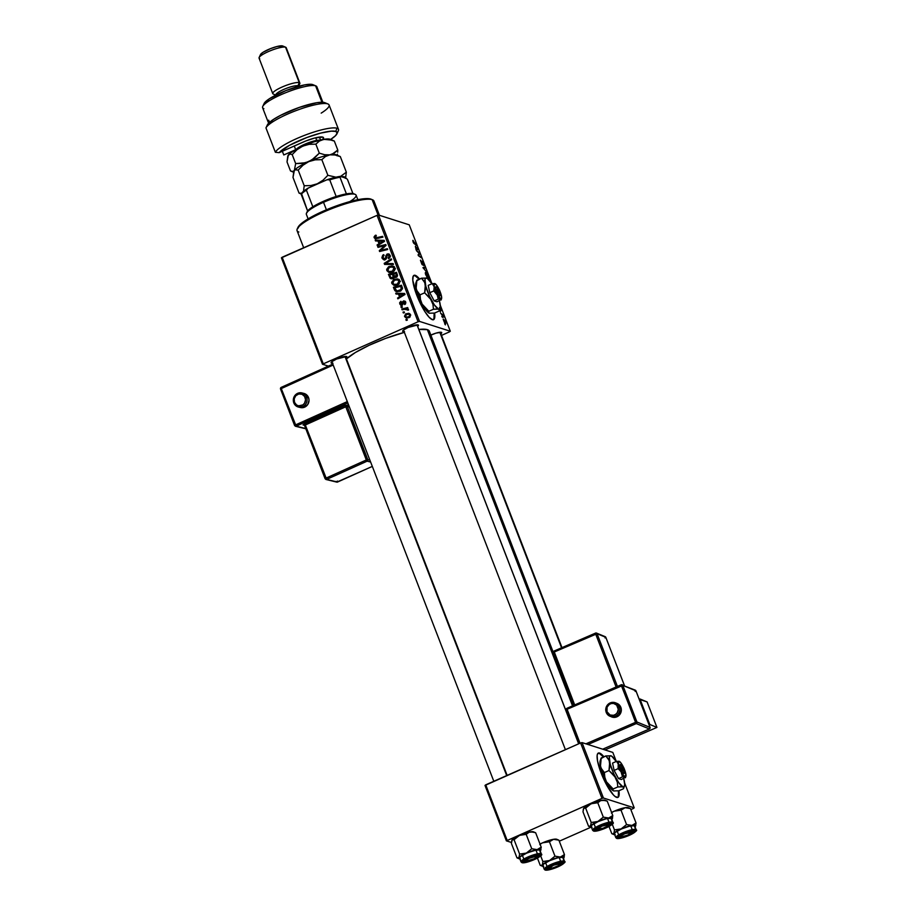 <?xml version="1.0" encoding="UTF-8"?>
<svg xmlns="http://www.w3.org/2000/svg" width="916" height="916" viewBox="0 0 916 916"><rect width="100%" height="100%" fill="white"/><g stroke="black" fill="none" stroke-linecap="round" stroke-linejoin="round"><path stroke-width="1.37" d="M617.682 797.458A24.228 5.611 66.2 0 0 618.483 790.852L618.277 796.748M618.93 790.76A24.228 5.611 -113.8 0 1 617.911 797.389A24.228 5.611 -113.8 0 1 601.125 772.99L597.553 761.047L597.118 755.551L597.541 753.879L599.568 753.055L603.919 756.765A24.228 5.611 -113.8 0 0 598.343 753.055A24.228 5.611 -113.8 0 0 601.125 772.99L607.056 785.676L613.354 794.848L615.151 796.531L617.876 797.401L619.124 794.893L618.93 790.76M433.142 319.856L433.577 319.661A24.228 5.611 -113.8 0 0 434.585 313.043L434.367 318.837L432.341 319.673A24.228 5.611 -113.8 0 1 417.685 297.517A24.228 5.611 -113.8 0 1 413.998 275.338A24.228 5.611 -113.8 0 1 415.234 275.327L414.799 275.521A24.228 5.611 66.2 0 0 413.792 275.453M404.529 331.603L403.017 331.558L403.555 330.252L403.017 331.558A8.484 1.66 -21.1 0 1 402.697 330.905A8.484 1.66 -21.1 0 1 409.818 326.737A8.484 1.66 -21.1 0 1 418.108 324.894L417.639 326.417M429.673 335.657A8.484 1.66 -21.1 0 1 441.352 332.313L440.871 333.836A8.484 1.66 -21.1 0 0 441.443 332.348L441.443 332.348A8.484 1.66 -21.1 0 0 441.352 332.313L435.959 333.138L429.936 335.531M332.955 363.205L331.432 363.16L331.97 361.854L331.432 363.16A8.484 1.66 -21.1 0 1 331.111 362.518A8.484 1.66 -21.1 0 1 338.233 358.339A8.484 1.66 -21.1 0 1 346.534 356.496L346.053 358.03M573.725 705.354L429.341 331.168A46.04 9 158.9 0 0 427.36 329.645L572.534 705.87L427.36 329.645A46.04 9 158.9 0 0 418.83 329.439L427.36 329.645L429.169 330.825L429.329 332.657M323.211 363.652L282.151 257.247L377.026 215.363L418.085 321.768L322.478 364.236L328.375 366.125L322.478 364.236L281.43 257.831L322.478 364.236L418.085 321.768L419.505 321.401L450.306 331.237L440.287 305.28L450.306 331.237L419.505 321.401L418.085 321.768L377.026 215.363L281.43 257.831L282.151 257.247L323.211 363.652M401.219 307.513L402.376 307.215L402.055 306.391L400.91 306.7L401.219 307.513L402.376 307.215L400.91 306.7L401.219 307.513M403.326 312.951L404.471 312.665L404.151 311.841L403.017 312.138L403.326 312.951L404.471 312.665L404.151 311.841L403.017 312.138L403.326 312.951M393.193 283.811L394.59 285.46L391.853 283.513L393.788 285.265L397.533 284.956L399.868 280.8L397.83 278.991L394.086 279.403L395.472 279.849L394.086 279.403L391.853 283.513L394.338 285.403L396.765 285.242L399.158 283.868L399.72 280.468L397.372 278.888L393.8 279.54L391.682 282.243L391.853 283.513L393.216 283.857M396.033 294.07L398.46 294.116L399.525 296.864L397.567 298.032L397.876 298.845L405.021 294.448L404.643 293.464L395.701 293.2L396.033 294.07L398.46 294.116L399.525 296.864L397.567 298.032L397.876 298.845L405.021 294.448L404.643 293.464L395.701 293.2L396.033 294.07M395.426 277.502L393.995 277.021L396.239 277.273L397.544 275.453L396.479 272.338L388.43 274.353L389.827 274.8L388.43 274.353L390.159 278.269L392.38 278.819L393.995 277.021L395.666 277.468L397.189 276.575L396.479 272.338L388.43 274.353L390.995 278.762L392.838 278.659L393.995 277.021L394.681 277.434M384.594 264.415L393.445 264.472L393.113 263.602L385.522 263.556L391.601 259.675L391.281 258.862L384.193 263.384L384.594 264.415L393.445 264.472L393.113 263.602L385.522 263.556L391.601 259.675L391.281 258.862L384.193 263.384L384.594 264.415M375.228 235.378L374.014 237.004L375.365 238.778L382.922 237.175L382.602 236.362L375.617 237.897L374.999 236.981L376.35 235.904L375.938 235.137L374.175 237.702L375.216 238.733L382.922 237.175L382.602 236.362L376.9 237.794L375.068 237.359L376.35 235.904L375.228 235.378M378.01 247.366L384.823 245.614L379.293 250.675L379.625 251.522L387.674 249.507L387.365 248.694L380.541 250.434L386.083 245.385L385.762 244.538L377.701 246.541L378.01 247.366L384.823 245.614L379.293 250.675L379.625 251.522L387.674 249.507L387.365 248.694L380.541 250.434L386.083 245.385L385.762 244.538L377.701 246.541L378.01 247.366M375.549 240.965L377.976 241.011L379.041 243.77L377.083 244.938L377.392 245.74L384.525 241.355L384.147 240.37L375.205 240.095L375.549 240.965L377.976 241.011L379.041 243.77L377.083 244.938L377.392 245.74L384.525 241.355L384.147 240.37L375.205 240.095L375.549 240.965M388.155 254.728L387.193 254.03L385.899 255.667L386.884 255.988L385.899 255.667L385.716 256.881L386.735 257.213L385.716 256.881L385.418 258.346L386.38 258.644L384.846 258.839L385.922 259.182L382.968 257.82L383.69 254.637L382.064 258.163L384.514 259.823L386.38 258.656L387.365 254.911L389.14 255.679L388.556 258.621L390.056 257.213L390.033 255.312L388.705 253.904L386.953 254.156L385.418 258.346L384.251 258.953L382.796 256.949L384.102 255.392L383.69 254.637L382.751 255.175L381.903 257.636L383.472 258.61L382.064 258.163L383.621 259.732L385.224 259.617L387.548 254.82L390.09 255.438M389.563 272.533L386.873 270.621L388.808 272.373L392.563 272.063L394.888 267.896L392.861 266.098L389.105 266.51L390.491 266.957L389.105 266.51L386.873 270.621L389.357 272.51L391.785 272.35L394.189 270.976L395.059 269.201L394.556 267.266L391.922 265.938L388.544 266.808L386.701 269.35L386.873 270.621L388.235 270.964M400.887 301.284L399.605 302.807L400.67 305.177L402.593 304.902L403.933 301.719L404.975 302.372L404.677 304.57L405.639 303.677L405.49 301.685L403.922 300.849L402.697 301.616L402.055 304.204L400.945 304.41L400.887 301.284L399.765 304.032L402.09 305.234L403.441 302.028L404.929 302.257L404.677 304.57L405.639 301.994L403.418 300.998L401.723 304.455L400.475 303.769L401.391 302.005L400.887 301.284M394.292 289.548L396.754 291.689L400.613 291.013L402.479 288.712L401.46 285.231L393.411 287.258L394.292 289.548L395.643 289.983L394.292 289.548L394.956 290.716L396.262 291.563L400.155 291.231L402.49 288.197L401.46 285.231L393.411 287.258L394.292 289.548M406.83 318.07L404.632 316.627L406.063 317.932L408.983 317.646L410.551 314.749L409.166 313.421L406.074 313.741L407.471 314.188L406.074 313.741L404.632 316.627L406.544 318.035L410.116 316.89L410.242 314.177L408.593 313.295L405.674 313.936L404.506 316.192L406.006 317.005M402.124 309.837L406.109 309.024L407.54 310.123L408.547 309.585L406.761 308.669L407.975 308.371L407.666 307.558L401.803 309.024L402.124 309.837L404.471 309.287L408.513 310.066L406.761 308.669L407.975 308.371L407.666 307.558L401.803 309.024L402.124 309.837M406.2 320.405L407.345 320.119L407.036 319.295L405.891 319.604L406.2 320.405L407.345 320.119L405.891 319.604L406.2 320.405M409.246 224.832L378.445 214.997L419.505 321.401L378.445 214.997L377.026 215.363L378.445 214.997L409.246 224.832L431.974 283.731L409.246 224.832M414.799 275.521L419.15 279.231A24.228 5.611 66.2 0 0 414.799 275.521L416.769 276.197L419.574 279.048A24.228 5.611 -113.8 0 0 415.234 275.327L413.208 276.163L412.784 280.239L416.791 295.261L424.887 311.589L429.009 317.119L432.341 319.673A24.228 5.611 -113.8 0 0 433.577 319.661M412.944 240.404L413.013 241.824L413.196 240.553L413.734 242.751L416.597 245.477L413.757 243.267L413.013 241.824L416.597 245.477L412.795 240.404M422.574 264.953L422.07 262.468L423.352 263.545L423.753 265.686L423.65 263.671L422.161 261.289L421.91 264.289L420.444 260.316L422.219 264.69L420.662 260.121L422.013 263.957L422.024 261.289L423.57 263.453L423.753 265.686L422.39 262.125L422.723 264.953M427.131 272.762L422.974 267.564L424.967 267.163L425.287 267.976L423.57 268.319L427.131 272.762L423.57 268.319L425.287 267.976L424.967 267.163L422.974 267.564L427.131 272.762M428.448 278.579L428.505 276.243L427.245 273.827L425.333 272.602L425.722 274.743L428.448 278.579L427.188 277.456L425.425 273.884L425.654 272.396L427.909 274.926L428.745 278.59M445.405 324.882L444.672 323.783L445.405 324.882M428.757 279.632L430.703 282.014L428.757 279.632M415.36 246.312L418.211 249.644L416.173 249.931L415.36 246.312L416.173 249.931L418.211 249.644L415.36 246.312M418.612 252.85L416.482 250.721L419.436 252.839L419.768 253.686L418.543 255.243L421.36 257.808L418.406 255.713L418.074 254.854L419.288 253.285L418.612 252.85L419.288 253.285L418.074 254.854L418.406 255.713L421.36 257.808L418.543 255.243L419.768 253.686L419.436 252.839L416.482 250.721L418.612 252.85M440.035 307.971L441.02 310.696L439.955 308.291M439.852 309.001L440.001 310.192L439.428 309.791M445.542 323.623L445.565 321.974L443.161 319.18L444.603 322.81L443.321 319.043L445.004 320.772L445.749 323.623M442.52 317.428L441.787 316.318L442.52 317.428M441.775 314.657L440.585 313.203L442.737 314.726L443.653 317.188L441.775 314.657L443.252 316.776L442.737 314.726L440.585 313.203L441.775 314.657M440.424 311.99L439.691 310.879L440.424 311.99M449.573 331.821L441.501 335.393L449.573 331.821M507.12 840.27L485.732 784.84L580.607 742.956L601.995 798.374L506.388 840.854L511.471 842.468L506.388 840.854L485.011 785.436L506.388 840.854L601.995 798.374L603.415 798.008L634.216 807.843L624.632 782.997L634.216 807.843L603.415 798.008L601.995 798.374L580.607 742.956L485.011 785.436L485.732 784.84L507.12 840.27M616.308 761.448L612.827 752.425L582.038 742.59L603.415 798.008L582.038 742.59L580.607 742.956L582.038 742.59L612.827 752.425L616.308 761.448M633.483 808.439L630.872 809.595L633.483 808.439M590.923 827.228L559.287 841.197L590.923 827.228M526.494 833.537L527.811 833.239L526.494 833.537M598.079 801.924L599.385 801.626L598.079 801.924M621.323 809.343L622.628 809.057L621.323 809.343M549.737 840.957L551.043 840.659L549.737 840.957M346.294 359.026L355.351 352.523L369.148 345.286L385.556 338.428L404.368 332.359A46.04 9 158.9 0 0 346.42 358.912M332.508 363.24A8.484 1.66 -21.1 0 1 331.432 363.16L331.913 361.637L336.538 359.049L346.534 356.496A8.484 1.66 -21.1 0 1 346.614 356.53A8.484 1.66 -21.1 0 1 346.076 358.007M404.093 331.638A8.484 1.66 -21.1 0 1 403.017 331.558L403.498 330.023L408.112 327.447L418.108 324.894A8.484 1.66 -21.1 0 1 418.2 324.928A8.484 1.66 -21.1 0 1 417.662 326.405M426.055 273.22L428.207 276.128L428.161 277.777L425.814 274.983L426.055 273.22L426.295 275.498L428.402 277.777L427.211 274.262L425.333 273.449M423.135 267.976L424.967 267.163L423.135 267.976M422.161 261.289L421.978 262.033M413.322 241.961L413.299 241.229M415.818 246.851L417.707 248.957L416.07 249.679L417.707 248.957L416.001 249.484L417.181 248.969L415.956 249.358L416.666 249.049L415.818 246.851L416.666 249.049L417.707 248.957L415.818 246.851M418.486 254.247L419.768 253.686L418.486 254.247M418.108 254.946L419.253 254.442L418.108 254.946M418.234 255.266L418.864 254.98L418.234 255.266M439.829 308.188L439.485 307.375M440.401 309.116L440.47 310.066M439.543 309.952L439.817 308.841M443.779 319.879L445.325 321.871L444.775 323.016L443.573 319.89L443.699 320.829L443.779 319.879L445.016 321.207L445.233 322.81L445.325 321.871M442.165 314.978L442.737 314.726L442.165 314.978M379.132 247.091L377.701 246.541L379.098 246.988L386.037 245.27L379.132 247.091M381.938 250.881L380.541 250.434L381.938 250.881L384.033 250.297L382.636 249.85L387.64 249.415L381.938 250.881M380.747 251.247L379.293 250.675L381.193 250.652L380.747 251.247M383.93 247.446L383.014 247.148L383.93 247.446M385.59 245.866L384.823 245.614L385.59 245.866M376.785 240.988L375.205 240.095L384.308 240.771L376.785 240.988M378.148 245.282L377.083 244.938L378.148 245.282M380.071 244.091L379.041 243.77L380.071 244.091M380.335 243.931L380.094 243.335L380.335 243.931M379.155 241.389L377.976 241.011L379.155 241.389M379.029 241.068L384.422 241.412L381.663 242.145L382.705 242.477L381.663 242.145L379.877 243.267L380.896 243.587L379.877 243.267L379.029 241.068L383.472 241.114L379.877 243.267L379.029 241.068M377.026 238.355L375.068 237.359M376.476 237.805L378.297 238.24L376.9 237.794L378.297 238.24L382.888 237.095L377.14 238.378M384.846 258.839L383.987 258.907L385.361 259.343M387.548 254.82L390.216 256.022L389.14 255.679L388.338 257.774L389.403 258.117L388.166 257.843L389.289 258.209L388.166 257.843L388.556 258.621L390.033 255.312L388.693 253.904L387.193 254.03L389.346 254.27M390.537 256.125L388.945 255.266M384.342 259.835L383.472 258.61L384.731 260.064M389.449 254.259L388.132 254.751M385.831 264.426L384.193 263.384L385.865 263.659L385.831 264.426M393.788 266.442L390.514 266.957L394.258 266.545M388.224 270.907L389.609 272.567M395.391 268.709L392.517 266.991L393.995 268.262L392.334 271.216L389.151 271.502L387.777 270.289L389.38 267.335L392.517 266.991L395.151 268.262M393.124 271.892L390.582 271.96L392.666 272.018M393.995 268.262L395.059 268.606L393.995 268.262L393.777 270.071L392.334 271.216L393.456 271.583L389.185 271.514L387.777 270.289L387.983 268.491L389.758 267.174L392.334 266.934L393.995 268.262M389.827 274.8L396.765 273.06L389.827 274.8M393.995 277.021L395.506 277.559M394.67 277.239L393.067 275.968L392.552 277.846L390.617 277.227L389.689 274.937L392.403 274.25L394.681 277.353M393.33 278.441L392.712 278.327M396.685 277.079L395.254 275.773M393.353 274.021L397.04 273.769L395.861 273.392L397.498 275.121L396.388 274.766L395.895 276.483L396.96 276.827L394.67 276.506L393.353 274.021L395.861 273.392L396.594 275.51L395.895 276.483L394.395 276.288L393.353 274.021M392.403 274.25L393.582 274.628L392.403 274.25L393.273 276.769L392.552 277.846L393.548 278.166L390.617 277.227L389.689 274.937L392.403 274.25M392.014 277.674L393.949 278.292M395.895 276.483L394.67 276.506M401.723 304.455L400.475 303.769M402.948 304.341L402.135 304.078L402.948 304.341M403.155 303.333L402.353 303.082L403.155 303.333M405.788 302.165L403.418 300.998L405.215 301.318M405.307 304.135L404.265 303.803L405.307 304.135M405.788 302.532L404.929 302.257L405.788 302.532M403.853 301.753L404.929 302.257M400.968 305.303L402.09 305.234M401.712 305.36L401.185 304.513M400.968 304.421L399.765 304.032L400.968 304.421M404.311 301.788L405.319 301.295M401.769 305.417L401.174 304.478M397.269 294.093L395.701 293.2L404.792 293.876L397.269 294.093M398.643 298.376L397.567 298.032L398.643 298.376M400.555 297.196L399.525 296.864L400.555 297.196M400.819 297.036L400.59 296.44L400.819 297.036M399.639 294.494L398.46 294.116L399.639 294.494M399.513 294.162L404.918 294.517L402.158 295.25L403.189 295.582L402.158 295.25L400.361 296.36L401.38 296.692L400.361 296.36L399.513 294.162L403.956 294.208L400.361 296.36L399.513 294.162M394.842 287.796L393.411 287.258L394.807 287.704L401.746 285.964L394.842 287.796M397.017 291.723L394.956 290.716L396.353 291.162L395.689 289.994L396.868 291.632M399.685 291.299L398.048 291.162M394.67 287.83L400.83 286.284L402.01 286.662L400.83 286.284L402.422 287.819L401.288 287.464L401.551 288.529L402.468 288.826L401.551 288.529L399.891 290.406L401.025 290.761L396.708 290.738L394.67 287.83L400.83 286.284L401.219 289.456L397.452 290.864L395.861 290.235L394.67 287.83M396.708 290.738L400.178 291.219M398.769 279.334L395.483 279.849L399.239 279.449M400.372 281.601L397.498 279.884L398.975 281.155L397.304 284.12L394.132 284.407L392.758 283.181L394.361 280.227L397.498 279.884L400.132 281.155M398.975 281.155L400.04 281.498L398.975 281.155L398.746 282.964L397.304 284.12L398.437 284.475L394.166 284.418L392.689 282.964L393.09 281.201L395.117 279.941L397.498 279.884L398.975 281.155M405.96 316.856L406.796 318.047M406.177 317.062L405.513 315.196L408.318 314.131L410.689 315.276L409.853 315.012L408.685 316.833L409.773 317.188L406.395 317.131L405.319 316.329L406.464 314.509L408.983 314.234L409.853 315.012L408.685 316.833L406.2 317.073L409.154 317.566L407.574 317.52M409.944 314.589L410.62 314.783M410.551 314.749L408.983 314.234M404.437 312.665L403.017 312.138L404.437 312.665M403.246 309.574L401.803 309.024L403.212 309.471L407.941 308.28L403.246 309.574M408.502 309.436L406.761 308.669M408.536 309.952L407.551 309.642L408.536 309.952M408.124 309.528L406.899 309.127L407.551 309.642M402.055 306.391L400.91 306.7L402.342 307.226L402.055 306.391M407.036 319.295L405.891 319.604L407.322 320.131L407.036 319.295M443.699 320.829L445.233 322.81M392.552 277.846L390.617 277.227M433.348 319.741A24.228 5.611 66.2 0 0 434.138 313.135L433.932 319.02M599.144 753.238L603.484 756.96A24.228 5.611 66.2 0 0 598.125 753.17M379.442 215.317L373.923 201.005A41.186 8.061 158.9 0 0 372.148 199.654A41.186 8.061 -21.1 0 1 372.572 199.814L371.06 199.173A39.983 7.82 158.9 0 0 370.648 199.024L372.148 199.654L378.102 215.077L372.148 199.654A41.186 8.061 158.9 0 0 328.043 210.142A41.186 8.061 158.9 0 0 297.07 230.672L303.665 247.744M297.677 228.691L300.242 224.535L308.12 218.878L330.687 208.046L345.229 202.94L358.236 199.619L365.759 198.623L371.61 199.459M298.845 232.023A41.186 8.061 -21.1 0 1 297.265 228.874A41.186 8.061 -21.1 0 1 331.878 208.608A41.186 8.061 -21.1 0 1 372.148 199.654L370.648 199.024A39.983 7.82 158.9 0 0 331.558 207.703A39.983 7.82 158.9 0 0 297.963 227.374A39.983 7.82 158.9 0 0 297.711 228.084M556.848 839.331A11.794 2.301 158.9 0 0 556.745 839.274A11.794 2.301 158.9 0 0 556.63 839.228L558.897 840.178L557.787 839.892L558.897 840.178L557.787 839.892L558.897 840.178L564.451 854.582L560.363 857.044L554.981 856.162L549.566 860.513L542.867 861.521L542.49 864.452L541.322 865.574L540.211 865.277L537.44 858.074L540.211 865.277L541.322 865.574L540.211 865.277M543.119 866.341A11.794 2.301 -21.1 0 1 542.478 866.227L541.974 865.46L543.886 863.559L552.405 859.345L561.371 856.907L563.466 856.964L563.764 858.132L564.451 854.582L558.897 840.178L557.146 839.674M547.722 867.75A7.271 1.42 158.9 0 0 547.791 867.784L547.138 869.364A8.484 1.66 -21.1 0 1 546.818 868.712A8.484 1.66 -21.1 0 1 553.94 864.544A8.484 1.66 -21.1 0 1 562.229 862.7L562.321 863.696L560.913 864.83L555.611 867.452L549.772 869.238L546.806 869.147L548.455 867.234L553.756 864.612L562.229 862.7A8.484 1.66 -21.1 0 1 562.321 862.735A8.484 1.66 -21.1 0 1 556.997 866.88A8.484 1.66 -21.1 0 1 547.138 869.364L547.791 867.784A7.271 1.42 -21.1 0 1 547.722 867.75A7.271 1.42 158.9 0 0 547.883 867.807A7.271 1.42 -21.1 0 1 547.722 867.75L549.234 868.391A6.057 1.179 -21.1 0 1 549.131 868.334L553.585 865.196L560.249 863.731A6.057 1.179 -21.1 0 1 560.306 864.12A6.057 1.179 -21.1 0 1 555.107 867.131A6.057 1.179 -21.1 0 1 549.234 868.391M564.13 861.086A0.721 0.687 107.7 0 1 563.741 862.036A10.179 1.992 -21.1 0 1 557.626 866.971A10.179 1.992 -21.1 0 1 545.627 870.028A0.721 0.687 107.7 0 1 545.146 870.051A0.721 0.687 -72.3 0 0 545.627 870.028L550.356 869.524L557.626 866.971L563.168 863.868L564.141 862.288L560.581 862.185L553.573 864.326L546.199 868.196L545.192 869.364L545.627 870.028A10.179 1.992 -21.1 0 1 551.741 865.093A10.179 1.992 -21.1 0 1 563.741 862.036A0.721 0.687 -72.3 0 0 564.13 861.086A10.9 2.13 -21.1 0 1 564.6 861.441C566.145 861.784 563.97 863.57 558.05 866.799C551.375 869.502 547.081 870.589 545.157 870.063L544.253 869.295A10.9 2.13 -21.1 0 1 552.451 863.857A10.9 2.13 -21.1 0 1 564.13 861.086L562.676 857.319L564.13 861.086A10.9 2.13 158.9 0 0 552.943 863.662A10.9 2.13 158.9 0 0 544.23 869.078M564.6 861.441L563.145 857.674A10.9 2.13 158.9 0 0 562.676 857.319L557.604 857.857L549.829 860.593L543.886 863.914L542.81 865.173L543.268 865.883M540.68 855.853L542.867 861.521L540.68 855.853M542.73 842.777L549.428 841.77L554.981 856.162L549.428 841.77L553.516 839.308L558.897 840.178L553.516 839.308L556.63 839.228A11.794 2.301 158.9 0 0 553.516 839.308A11.794 2.301 158.9 0 0 542.73 842.777L553.516 839.308L549.428 841.77L542.73 842.777A11.794 2.301 158.9 0 0 540.016 844.071L542.73 842.777M539.787 844.621L541.196 843.59L539.787 844.621M564.428 855.178L560.363 857.044A11.794 2.301 -21.1 0 1 563.924 857.868A11.794 2.301 -21.1 0 1 563.764 858.132L564.267 856.7M543.715 866.353L542.478 866.227A11.794 2.301 -21.1 0 1 542.364 866.192A11.794 2.301 -21.1 0 1 542.18 865.07A11.794 2.301 -21.1 0 1 549.566 860.513A11.794 2.301 -21.1 0 1 560.363 857.044L554.981 856.162L549.566 860.513L542.867 861.521L542.49 864.452L541.322 865.574M563.145 858.029L562.676 857.319A10.9 2.13 158.9 0 0 550.997 860.09A10.9 2.13 158.9 0 0 542.799 865.528L544.253 869.295M560.443 863.273A7.271 1.42 158.9 0 0 561.004 862.632L560.306 864.12M560.718 862.654L560.249 864.223L557.833 865.929L552.508 868.002L549.131 868.334A6.057 1.179 -21.1 0 1 553.585 865.196A6.057 1.179 -21.1 0 1 560.249 863.731L560.718 862.654M631.742 831.121L631.41 831.991A6.057 1.179 -21.1 0 1 631.891 832.507A6.057 1.179 -21.1 0 1 627.139 835.358A6.057 1.179 -21.1 0 1 621.117 836.858L627.597 835.163L631.937 832.289L624.941 833.686L621.437 835.541L621.117 836.858A6.057 1.179 -21.1 0 1 620.819 836.777A6.057 1.179 -21.1 0 1 624.3 833.961A6.057 1.179 -21.1 0 1 631.41 831.991L631.742 831.121M439.806 332.268L561.554 647.784L439.806 332.268M619.663 836.228A7.271 1.42 -21.1 0 1 619.308 836.148A7.271 1.42 158.9 0 0 619.376 836.171L618.724 837.762A8.484 1.66 -21.1 0 1 618.392 837.11A8.484 1.66 -21.1 0 1 625.525 832.93A8.484 1.66 -21.1 0 1 633.815 831.087L633.334 832.621L628.72 835.209L622.662 837.338L618.392 837.545L620.04 835.621L623.819 833.64L633.815 831.087A8.484 1.66 -21.1 0 1 633.906 831.121A8.484 1.66 -21.1 0 1 628.571 835.266A8.484 1.66 -21.1 0 1 618.724 837.762L619.376 836.171A7.271 1.42 -21.1 0 1 619.308 836.148M628.433 807.717A11.794 2.301 158.9 0 0 628.33 807.672A11.794 2.301 158.9 0 0 628.204 807.626L630.471 808.576L629.372 808.29L630.471 808.576L629.372 808.29L630.471 808.576L636.036 822.969L631.948 825.43L626.567 824.56L621.151 828.9L614.453 829.907L614.063 832.839L612.907 833.961L611.796 833.675L609.014 826.472L611.796 833.675L612.907 833.961L611.796 833.675M614.705 834.739A11.794 2.301 -21.1 0 1 614.063 834.625L613.766 833.457L615.472 831.946L623.979 827.743L632.945 825.293L635.406 825.534L635.349 826.518L636.036 822.969L630.471 808.576L628.731 808.061M635.715 829.472A0.721 0.687 107.7 0 1 635.326 830.423A10.179 1.992 -21.1 0 1 629.212 835.358A10.179 1.992 -21.1 0 1 617.212 838.426A0.721 0.687 107.7 0 1 616.731 838.449A0.721 0.687 -72.3 0 0 617.212 838.426L627.38 836.125L633.746 832.988L635.727 830.686L632.166 830.583L625.147 832.724L617.785 836.583L616.777 837.762L617.212 838.426A10.179 1.992 -21.1 0 1 623.327 833.491A10.179 1.992 -21.1 0 1 635.326 830.423A0.721 0.687 -72.3 0 0 635.715 829.472A10.9 2.13 -21.1 0 1 636.185 829.839C637.731 830.171 635.555 831.957 629.635 835.186C622.96 837.888 618.666 838.976 616.731 838.449L615.838 837.682A10.9 2.13 -21.1 0 1 624.036 832.255A10.9 2.13 -21.1 0 1 635.715 829.472L634.261 825.705L635.715 829.472A10.9 2.13 158.9 0 0 624.529 832.049A10.9 2.13 158.9 0 0 615.815 837.476M636.185 829.839L634.731 826.06A10.9 2.13 158.9 0 0 634.261 825.705L629.189 826.255L621.403 828.98L615.472 832.312L614.384 833.56L614.854 834.27M612.266 824.251L614.453 829.907L612.266 824.251M614.304 811.164L621.014 810.168L626.567 824.56L621.014 810.168L625.101 807.694L630.471 808.576L625.101 807.694L628.204 807.626A11.794 2.301 158.9 0 0 625.101 807.694A11.794 2.301 158.9 0 0 614.304 811.164L625.101 807.694L621.014 810.168L614.304 811.164A11.794 2.301 158.9 0 0 611.602 812.458L614.304 811.164M611.373 813.007L612.781 811.988L611.373 813.007M636.013 823.576L631.948 825.43A11.794 2.301 -21.1 0 1 635.509 826.255A11.794 2.301 -21.1 0 1 635.349 826.518L635.853 825.087M615.3 834.751L614.063 834.625A11.794 2.301 -21.1 0 1 613.938 834.579A11.794 2.301 -21.1 0 1 613.766 833.457A11.794 2.301 -21.1 0 1 621.151 828.9A11.794 2.301 -21.1 0 1 631.948 825.43L626.567 824.56L621.151 828.9L614.453 829.907L614.063 832.839L612.907 833.961M634.731 826.415L634.261 825.705A10.9 2.13 158.9 0 0 622.582 828.488A10.9 2.13 158.9 0 0 614.384 833.915L615.838 837.682M536.593 856.185L536.925 855.304L536.593 856.185L529.07 858.338L526.128 860.135L526.299 861.04A6.057 1.179 -21.1 0 1 525.99 860.971A6.057 1.179 -21.1 0 1 529.482 858.143A6.057 1.179 -21.1 0 1 536.593 856.185A6.057 1.179 -21.1 0 1 537.074 856.7A6.057 1.179 -21.1 0 1 532.31 859.54A6.057 1.179 -21.1 0 1 526.299 861.04L533.822 858.887L536.765 857.09L536.593 856.185M506.708 775.589L344.977 356.461L506.708 775.589M524.845 860.422A7.271 1.42 -21.1 0 1 524.479 860.33A7.271 1.42 158.9 0 0 524.547 860.364A7.271 1.42 -21.1 0 1 524.479 860.33L525.99 860.971M511.804 840.533L511.414 843.464L516.979 857.857L511.414 843.464L512.101 839.915A11.794 2.301 158.9 0 0 511.941 840.178A11.794 2.301 158.9 0 0 511.941 840.201L511.941 840.178M538.322 849.292L537.12 849.624A11.794 2.301 -21.1 0 1 540.234 849.544L541.207 847.163L537.12 849.624L531.749 848.743L526.185 834.35L529.082 832.22L532.883 831.946L535.654 832.758L541.207 847.163L538.322 849.292M523.895 861.945L524.376 860.41L529.001 857.834L538.997 855.281A8.484 1.66 -21.1 0 1 539.077 855.315A8.484 1.66 -21.1 0 1 533.753 859.46A8.484 1.66 -21.1 0 1 523.895 861.945A8.484 1.66 -21.1 0 1 523.574 861.292A8.484 1.66 -21.1 0 1 530.696 857.124A8.484 1.66 -21.1 0 1 538.997 855.281L538.516 856.803L533.902 859.391L523.895 861.945M539.902 850.609L540.898 853.666L539.444 849.899A10.9 2.13 158.9 0 0 527.765 852.67A10.9 2.13 158.9 0 0 519.567 858.097L521.021 861.876A10.9 2.13 -21.1 0 1 529.219 856.437A10.9 2.13 -21.1 0 1 540.898 853.666A0.721 0.687 107.7 0 1 540.497 854.617A10.179 1.992 -21.1 0 1 534.383 859.552A10.179 1.992 -21.1 0 1 522.395 862.609L527.124 862.105L534.383 859.552L539.925 856.449L540.898 854.868L537.349 854.765L530.33 856.907L522.967 860.777L521.96 861.945L522.395 862.609A0.721 0.687 107.7 0 1 521.914 862.632A0.721 0.687 -72.3 0 0 522.395 862.609A10.179 1.992 -21.1 0 1 528.509 857.674A10.179 1.992 -21.1 0 1 540.497 854.617A0.721 0.687 -72.3 0 0 540.898 853.666A10.9 2.13 158.9 0 0 529.711 856.242A10.9 2.13 158.9 0 0 520.986 861.658M511.895 840.304L512.96 839.411L514.071 839.697L519.486 835.358L526.185 834.35L531.749 848.743L526.334 853.094L538.127 849.476L540.589 849.727L540.131 851.078L541.207 847.163L535.654 832.758L534.555 832.472M541.184 847.758L540.234 849.544A11.794 2.301 -21.1 0 1 540.68 850.449A11.794 2.301 -21.1 0 1 540.532 850.712L541.024 849.281M520.483 858.933L518.719 858.372L519.338 857.193L526.334 853.094L519.624 854.101L514.071 839.697L519.624 854.101L518.948 857.651L516.979 857.857M535.436 832.667L533.513 831.854A11.794 2.301 158.9 0 0 530.272 831.888A11.794 2.301 158.9 0 0 519.486 835.358A11.794 2.301 158.9 0 0 512.101 839.915L515.731 837.213L523.757 833.663L530.272 831.888L533.913 832.255M540.898 853.666A10.9 2.13 -21.1 0 1 541.367 854.021L539.913 850.254A10.9 2.13 158.9 0 0 539.444 849.899L534.371 850.437L526.586 853.174L520.643 856.494L519.567 857.754L520.036 858.464M519.876 858.922A11.794 2.301 -21.1 0 1 519.12 858.761A11.794 2.301 -21.1 0 1 518.948 857.651L518.09 858.143M540.532 850.712L540.829 850.105L540.532 850.712M526.334 853.094A11.794 2.301 -21.1 0 1 537.12 849.624L531.749 848.743L526.334 853.094L519.624 854.101L518.948 857.651A11.794 2.301 -21.1 0 1 526.334 853.094M512.101 839.915L514.071 839.697L519.486 835.358L526.185 834.35L529.082 832.22L531.543 831.797L535.654 832.758M596.076 828.717L597.472 829.301A6.057 1.179 -21.1 0 1 601.927 826.163A6.057 1.179 -21.1 0 1 608.59 824.709L609.06 823.621L607.743 825.969L603.026 828.27L597.358 829.095L601.927 826.163L608.59 824.709A6.057 1.179 -21.1 0 1 608.648 825.087A6.057 1.179 -21.1 0 1 603.461 828.11A6.057 1.179 -21.1 0 1 597.576 829.358A6.057 1.179 -21.1 0 1 597.472 829.301L596.076 828.717M578.66 743.815L416.986 324.814L578.66 743.815M583.389 808.92L583 811.851L588.553 826.255L583 811.851L583.687 808.301A11.794 2.301 158.9 0 0 583.526 808.565A11.794 2.301 158.9 0 0 583.515 808.588L583.526 808.565M609.896 817.679L608.705 818.011A11.794 2.301 -21.1 0 1 611.808 817.942L612.793 815.549L608.705 818.011L603.323 817.141L597.77 802.737L600.667 800.607L604.468 800.332L607.239 801.157L612.793 815.549L609.896 817.679M608.797 824.24A7.271 1.42 158.9 0 0 609.346 823.598L608.648 825.087M595.48 830.331L596.133 828.751A7.271 1.42 -21.1 0 1 596.064 828.728A7.271 1.42 158.9 0 0 596.133 828.751L595.48 830.331L595.961 828.808L600.575 826.221L610.571 823.667A8.484 1.66 -21.1 0 1 610.663 823.702A8.484 1.66 -21.1 0 1 605.339 827.846A8.484 1.66 -21.1 0 1 595.48 830.331A8.484 1.66 -21.1 0 1 595.16 829.69A8.484 1.66 -21.1 0 1 602.281 825.511A8.484 1.66 -21.1 0 1 610.571 823.667L610.102 825.202L605.476 827.789L599.43 829.919L595.48 830.331M611.487 818.996L612.472 822.053L611.018 818.286A10.9 2.13 158.9 0 0 599.35 821.057A10.9 2.13 158.9 0 0 591.152 826.495L592.606 830.262A10.9 2.13 -21.1 0 1 600.804 824.835A10.9 2.13 -21.1 0 1 612.472 822.053A0.721 0.687 107.7 0 1 612.083 823.003A10.179 1.992 -21.1 0 1 605.968 827.938A10.179 1.992 -21.1 0 1 593.969 831.007L604.148 828.705L610.503 825.568L612.483 823.266L608.922 823.163L600.095 826.06L594.553 829.163L593.534 830.343L593.969 831.007A0.721 0.687 107.7 0 1 593.499 831.03A0.721 0.687 -72.3 0 0 593.969 831.007A10.179 1.992 -21.1 0 1 600.095 826.06A10.179 1.992 -21.1 0 1 612.083 823.003A0.721 0.687 -72.3 0 0 612.472 822.053A10.9 2.13 158.9 0 0 601.297 824.629A10.9 2.13 158.9 0 0 592.572 830.056M583.481 808.702L584.545 807.798L585.656 808.095L591.072 803.744L597.77 802.737L603.323 817.141L597.908 821.48L608.705 818.011L612.163 818.114L611.716 819.477L612.793 815.549L607.239 801.157L606.129 800.87M612.77 816.156L611.808 817.942A11.794 2.301 -21.1 0 1 612.266 818.835A11.794 2.301 -21.1 0 1 612.106 819.099L612.609 817.667M592.068 827.331L590.465 827.022L590.923 825.579L597.908 821.48L591.209 822.488L585.656 808.095L591.209 822.488L590.522 826.037L588.553 826.255M607.022 801.053L605.087 800.252A11.794 2.301 158.9 0 0 601.858 800.275A11.794 2.301 158.9 0 0 591.072 803.744A11.794 2.301 158.9 0 0 583.687 808.301L587.316 805.599L595.343 802.061L601.858 800.275L605.499 800.641M612.472 822.053A10.9 2.13 -21.1 0 1 612.941 822.419L611.487 818.641A10.9 2.13 158.9 0 0 611.018 818.286L605.957 818.835L598.171 821.56L592.228 824.892L591.152 826.14L591.622 826.85M591.461 827.32A11.794 2.301 -21.1 0 1 590.706 827.159A11.794 2.301 -21.1 0 1 590.522 826.037L589.664 826.541M612.106 819.099L612.403 818.492L612.106 819.099M597.908 821.48A11.794 2.301 -21.1 0 1 608.705 818.011L603.323 817.141L597.908 821.48L591.209 822.488L590.522 826.037A11.794 2.301 -21.1 0 1 597.908 821.48M583.687 808.301L585.656 808.095L591.072 803.744L597.77 802.737L600.667 800.607L603.129 800.195L607.239 801.157M355.213 194.387L353.69 193.745A25.442 4.981 158.9 0 0 346.408 193.871A25.442 4.981 158.9 0 0 336.161 196.482A25.442 4.981 158.9 0 0 323.44 201.302L323.52 202.299A26.656 5.21 -21.1 0 1 355.213 194.387A26.656 5.21 -21.1 0 1 349.809 201.612M357.835 199.699L356.084 195.165A26.656 5.21 158.9 0 0 323.52 202.299L326.417 209.798L323.52 202.299A26.656 5.21 158.9 0 0 306.356 214.344L308.108 218.89M307.009 212.649L307.604 211.001A25.442 4.981 158.9 0 0 307.181 211.699L306.482 213.188A26.656 5.21 -21.1 0 1 323.52 202.299L323.44 201.302A25.442 4.981 158.9 0 0 312.837 206.787L323.44 201.302L336.161 196.482A25.442 4.981 -21.1 0 1 346.408 193.871L352.236 193.425L354.217 194.055M307.181 211.699A25.442 4.981 158.9 0 0 306.997 212.375M312.837 206.787A25.442 4.981 158.9 0 0 307.604 211.001A25.442 4.981 -21.1 0 1 312.837 206.787L306.413 190.162L308.257 188.055L327.046 179.754L329.737 179.857L336.161 196.482L329.737 179.857A25.442 4.981 -21.1 0 1 339.996 177.246L340.305 176.364L346.408 178.322L347.565 179.662L352.912 193.516L347.565 179.662L346.408 178.322L340.305 176.364A24.228 4.74 158.9 0 0 327.046 179.754L337.466 176.857L340.305 176.364L339.996 177.246A25.442 4.981 158.9 0 0 329.737 179.857L327.046 179.754L308.257 188.055A24.228 4.74 158.9 0 0 301.49 193.505L307.604 211.001L301.192 194.375A25.442 4.981 -21.1 0 1 306.413 190.162A25.442 4.981 158.9 0 0 301.192 194.375L303.757 191.066L308.257 188.055L306.413 190.162L312.837 206.787M346.408 193.871L339.996 177.246L346.408 193.871M338.485 129.362L329.084 104.974A33.926 6.63 158.9 0 0 298.284 109.783A33.926 6.63 158.9 0 0 265.961 127.897L275.373 152.274L279.185 152.651A31.499 6.16 -21.1 0 1 306.826 137.537A31.499 6.16 -21.1 0 1 335.725 131.412L337.031 128.251A33.926 6.63 158.9 0 0 303.917 135.591A33.926 6.63 158.9 0 0 275.373 152.274A33.926 6.63 -21.1 0 1 303.917 135.591A33.926 6.63 -21.1 0 1 337.031 128.251A33.926 6.63 -21.1 0 1 338.485 129.362A33.926 6.63 -21.1 0 1 337.111 132.534M322.856 102.294L316.856 86.768A29.072 5.691 158.9 0 0 315.608 85.818A29.072 5.691 -21.1 0 1 315.905 85.921L312.871 84.65A26.656 5.21 158.9 0 0 312.596 84.547L315.608 85.818L321.951 102.26L315.608 85.818A29.072 5.691 158.9 0 0 284.475 93.214A29.072 5.691 158.9 0 0 262.606 107.71L268.17 122.114A29.072 5.691 -21.1 0 1 268.686 120.202L269.522 122.355L268.686 120.202L268.125 121.988L269.418 123.076M298.41 86.757L299.807 83.768A14.541 2.84 158.9 0 0 299.246 82.658L297.952 85.829A12.114 2.37 -21.1 0 1 298.501 86.333L298.467 86.23A12.114 2.37 158.9 0 0 297.952 85.829L298.181 86.425L297.952 85.829A12.114 2.37 158.9 0 0 284.979 88.909A12.114 2.37 158.9 0 0 275.865 94.955L275.911 95.046M259.686 58.613A14.541 2.84 -21.1 0 1 259.136 57.502A14.541 2.84 -21.1 0 1 271.354 50.346A14.541 2.84 -21.1 0 1 285.563 47.197A14.541 2.84 -21.1 0 1 285.712 47.243L282.678 45.972A12.114 2.37 158.9 0 0 282.552 45.926L285.563 47.197L299.246 82.658A14.541 2.84 -21.1 0 1 299.875 83.138L286.193 47.666A14.541 2.84 158.9 0 0 285.563 47.197A14.541 2.84 158.9 0 0 270.002 50.895A14.541 2.84 158.9 0 0 259.068 58.132L272.75 93.604A14.541 2.84 -21.1 0 1 283.685 86.356A14.541 2.84 -21.1 0 1 299.246 82.658L285.563 47.197L283.033 46.235M283.765 154.964L282.346 151.255L283.765 154.964L294.746 150.109L283.765 154.964M321.837 140.182L323.52 138.236L322.787 137.125L314.909 137.972L305.841 140.961L279.185 152.651L275.373 152.274L265.961 127.897L267.518 124.61L265.961 127.897A33.926 6.63 -21.1 0 1 295.101 110.973A33.926 6.63 -21.1 0 1 327.974 103.989L324.928 102.718A31.499 6.16 158.9 0 0 294.952 108.993A31.499 6.16 158.9 0 0 267.518 124.61L273.392 119.469L280.594 115.336L299.292 107.412L316.833 102.718L322.718 102.283L325.73 103.245M322.546 139.564A16.957 3.321 -21.1 0 0 322.97 137.194L322.959 137.182A16.957 3.321 -21.1 0 0 302.795 142.232L279.185 152.651L289.33 145.415L306.826 137.537L320.589 133.118L331.42 131.137L335.725 131.412L337.168 132.969L335.588 135.637L330.619 139.472A31.499 6.16 -21.1 0 0 336.939 133.828A31.499 6.16 -21.1 0 0 335.725 131.412L337.031 128.251A33.926 6.63 158.9 0 1 338.325 130.839L336.939 133.828M268.949 122.881A29.072 5.691 -21.1 0 1 268.17 122.114M264.026 103.76L269.304 98.802L285.952 90.569L304.318 84.948L310.639 84.272L313.638 85.234M320.337 136.988A14.541 2.84 -21.1 0 1 319.684 137.835A14.541 2.84 158.9 0 0 320.337 136.988M275.922 95.046A12.114 2.37 -21.1 0 1 284.727 89.012A12.114 2.37 -21.1 0 1 297.952 85.829L299.246 82.658A14.541 2.84 158.9 0 0 282.357 86.928A14.541 2.84 158.9 0 0 273.231 94.027A14.541 2.84 158.9 0 0 273.38 94.085A14.541 2.84 -21.1 0 1 272.75 93.604M260.476 54.662L262.869 52.407L270.438 48.663L276.918 46.533L282.552 45.926A12.114 2.37 158.9 0 0 270.701 48.559A12.114 2.37 158.9 0 0 260.522 54.525L259.136 57.502M263.865 108.661A29.072 5.691 -21.1 0 1 262.743 106.439A29.072 5.691 -21.1 0 1 287.177 92.127A29.072 5.691 -21.1 0 1 315.608 85.818L312.596 84.547A26.656 5.21 158.9 0 0 286.536 90.341A26.656 5.21 158.9 0 0 264.14 103.451L262.743 106.439M327.974 103.989A33.926 6.63 -21.1 0 1 321.184 113.126M316.73 140.411L315.711 137.778L316.73 140.411A13.328 2.611 -21.1 0 0 296.44 149.171A13.328 2.611 -21.1 0 1 316.73 140.411A13.328 2.611 -21.1 0 1 319.65 140.217M345.595 177.956L346.351 172.208L340.305 156.556L338.153 155.995L340.305 156.556L346.351 172.208L340.523 176.433L346.351 172.208L345.561 178.048M293.75 171.716L295.089 169.792L298.181 170.101L302.99 165.235L308.749 161.617A23.015 4.5 158.9 0 0 294.334 170.513L293.005 177.441L299.04 193.093L293.005 177.441L293.75 171.716L295.089 169.792L298.181 170.101L304.215 185.753L303.471 191.478L304.215 185.753L298.181 170.101L302.99 165.235L308.749 161.617L315.173 159.842L321.825 159.659L327.871 175.311L323.062 180.177L317.302 183.784L310.879 185.559L304.215 185.753L310.879 185.559L317.302 183.784A23.015 4.5 -21.1 0 1 324.207 181.002L317.302 183.784L323.062 180.177L327.871 175.311L321.825 159.659L325.398 156.556L329.806 154.85L334.924 154.964L340.305 156.556L334.924 154.964L329.806 154.85A23.015 4.5 158.9 0 0 308.749 161.617L315.173 159.842L321.825 159.659L325.398 156.556L329.806 154.85A23.015 4.5 -21.1 0 1 336.848 155.399L336.848 155.399M300.162 193.539L302.131 193.402L299.04 193.093M335.954 177.189L327.871 175.311L335.954 177.189M287.945 155.766L290.029 154.014L292.193 154.586L295.662 163.586L294.334 170.513A23.015 4.5 -21.1 0 1 308.749 161.617L302.326 163.391L295.662 163.586L294.334 170.513A23.015 4.5 158.9 0 0 294.036 171.029A23.015 4.5 158.9 0 0 294.013 171.074A23.015 4.5 -21.1 0 1 294.334 170.513L292.651 171.498L290.486 170.926L287.017 161.926L287.761 156.201L290.223 153.121L300.139 147.304L313.89 141.865L325.787 139.06L330.584 139.541M339.893 156.373L336.115 154.781A23.015 4.5 158.9 0 0 329.806 154.85L324.711 154.735L319.318 153.144L314.509 158.01L308.749 161.617A23.015 4.5 -21.1 0 1 329.806 154.85L324.711 154.735L319.318 153.144L315.848 144.144L319.409 141.041L323.829 139.335A23.015 4.5 158.9 0 0 302.761 146.102L309.184 144.327L315.848 144.144L319.409 141.041L323.829 139.335L331.615 140.102L334.317 141.041L332.165 140.48L334.317 141.041L337.786 150.041L332.13 154.209L329.806 154.85L334.225 153.144L337.786 150.041L334.317 141.041L328.924 139.45L323.829 139.335A23.015 4.5 158.9 0 1 330.126 139.266L333.905 140.846M311.096 186.795A23.015 4.5 -21.1 0 1 317.302 183.784L311.096 186.795M341.233 176.662A23.015 4.5 -21.1 0 1 345.481 178.025M340.328 176.742L344.439 176.868L345.424 178.368M337.683 152.228L337.786 150.041L337.683 152.228M337.042 155.789L337.443 154.186L337.042 155.789M291.609 171.361L290.486 170.926L292.651 171.498L294.334 170.513M290.486 170.926L287.017 161.926L288.345 154.999A23.015 4.5 158.9 0 0 288.048 155.502A23.015 4.5 158.9 0 0 288.025 155.548M302.761 146.102A23.015 4.5 158.9 0 0 288.345 154.999L290.029 154.014L292.193 154.586L297.002 149.72L302.761 146.102L309.184 144.327L315.848 144.144L319.318 153.144L311.761 160.002L305.6 162.739L295.662 163.586L292.193 154.586L297.002 149.72L302.761 146.102M287.761 156.201L288.345 154.999M611.51 716.885L615.563 717.251L619.193 715.236L621.346 710.106L620.853 707.347L619.296 706.705L620.853 707.347A7.271 6.984 -67.6 0 0 617.086 703.454L615.529 702.812A7.271 6.984 112.4 0 1 617.647 714.583A7.271 6.984 112.4 0 1 606.22 712.362L606.999 711.766A6.057 5.817 112.4 0 1 610.308 703.866A6.057 5.817 112.4 0 1 617.899 707.049L619.296 706.705A7.271 6.984 -67.6 0 0 605.911 711.354M649.765 724.464L656.932 727.418L647.097 701.919L639.929 698.965L649.765 724.464L639.929 698.965L639.208 699.274L647.097 701.919L656.932 727.418L604.961 749.918L656.932 727.418L649.765 724.464M622.834 685.408L635.922 690.813L650.028 727.384L649.375 728.964L636.277 723.571A1.214 1.168 -67.6 0 0 636.941 721.991A1.214 1.168 112.4 0 1 636.277 723.571L587.969 744.49L636.277 723.571L649.375 728.964L602.671 749.185L649.375 728.964A1.214 1.168 -67.6 0 0 650.028 727.384L636.941 721.991L622.834 685.408L635.922 690.813L650.028 727.384L636.941 721.991L622.834 685.408L621.311 684.779L635.544 722.335L585.896 743.826L635.544 722.335L636.941 721.991L635.544 722.335L636.277 723.571L621.426 685.752L621.254 684.767L621.426 685.752L622.834 685.408L621.311 684.779A1.214 1.168 112.4 0 1 622.834 685.408L566.935 709.339L621.426 685.752M580.011 743.22L566.775 708.366L566.122 709.911L566.935 709.339L580.011 743.22M615.529 702.812C608.442 701.931 605.327 705.102 606.186 712.327L606.22 712.362A7.271 6.984 -67.6 0 0 617.979 714.217A7.271 6.984 -67.6 0 0 619.296 706.705L617.899 707.049A6.057 5.817 112.4 0 1 614.59 714.949A6.057 5.817 112.4 0 1 606.999 711.766L610.102 714.995L613.48 715.304L615.609 714.377L617.258 712.705L618.3 709.35L616.663 705.102L613.697 703.488L611.419 703.511L609.289 704.427L607.079 707.152L606.999 711.766L606.174 712.327L611.545 716.896A7.271 6.984 -67.6 0 0 620.853 707.347L617.132 703.477M573.989 705.767L553.459 652.558L554.111 651.013L596.465 633.071A1.214 1.168 112.4 0 0 595.572 633.082L597.083 633.723L595.572 633.082L595.686 634.067L595.514 633.082L595.686 634.067L554.272 651.997L554.111 651.013L553.459 652.558L554.157 651.013L553.493 652.593L554.272 651.997L574.698 704.931L554.272 651.997L597.083 633.723L617.43 686.428L597.083 633.723L605.82 637.318L624.483 685.706L605.82 637.318A1.214 1.168 -67.6 0 0 605.19 636.677L596.465 633.071A1.214 1.168 112.4 0 1 597.083 633.723L605.82 637.318L605.041 637.925M595.686 634.067L616.113 687L595.686 634.067L597.083 633.723M553.493 652.593L573.84 705.297M595.48 633.128L554.157 651.013M604.297 636.689L605.854 637.353L605.19 636.677M605.854 637.41L624.517 685.718M621.22 684.813L566.821 708.366M566.729 708.412A1.214 1.168 -67.6 0 0 566.134 709.854M566.157 709.946L579.152 743.597L566.122 709.911L566.775 708.366L621.254 684.767L635.292 690.16A1.214 1.168 -67.6 0 1 635.922 690.813L635.143 691.408M635.956 690.904L634.399 690.172L635.922 690.813L635.292 690.16M650.074 727.418L649.375 728.964L650.074 727.418L635.956 690.847M649.375 728.964L650.028 727.384M293.807 402.868A7.271 6.859 -76.3 0 0 299.28 407.196A7.271 6.859 -76.3 0 0 306.585 397.12L305.131 397.498A6.057 5.714 103.7 0 1 301.948 405.445A6.057 5.714 103.7 0 1 294.483 402.296L293.807 402.868A7.271 6.859 103.7 0 1 301.925 392.93A7.271 6.859 103.7 0 1 305.371 404.632A7.271 6.859 103.7 0 1 293.807 402.868L294.483 402.296L296.566 404.975L298.627 405.845L302.944 404.872L304.547 403.177L305.555 399.8L304.616 396.468L302.062 394.281L298.753 393.995L295.799 395.701L294.196 398.815L294.483 402.296A6.057 5.714 103.7 0 1 297.677 394.361A6.057 5.714 103.7 0 1 305.131 397.498L308.532 397.59L306.585 397.12A7.271 6.859 -76.3 0 0 293.498 401.838M300.723 407.597L304.707 407.116L307.822 404.403L309.024 400.349L308.532 397.59A7.271 6.859 -76.3 0 0 303.86 393.411L301.925 392.93C295.433 392.907 292.696 396.204 293.738 402.834L298.467 407.059L300.414 407.528A7.271 6.859 -76.3 0 0 308.532 397.59L306.024 394.384L303.551 393.342M280.559 388.991L294.608 425.528L347.301 401.597L295.353 424.99L296.166 426.192L305.726 428.539L296.166 426.192L347.828 402.925L296.166 426.192L281.235 388.418L333.195 365.015L280.491 388.945L294.631 425.448M348.618 404.975L344.966 405.57L303.036 424.887L304.421 425.253L303.139 424.944L304.49 423.787L344.966 405.57L348.618 404.975M304.581 425.459A1.214 1.145 -76.3 0 0 303.86 424.875L304.639 425.574L305.314 425.001L304.49 423.787L305.314 425.001L304.57 425.528L325.1 478.725L325.844 478.198L325.169 478.77L326.657 479.4L305.314 425.001L345.779 406.773L344.966 405.57L345.779 406.773L347.233 406.383A1.214 1.145 103.7 0 1 347.874 404.792A1.214 1.145 -76.3 0 0 347.233 406.383L367.763 459.592L369.881 460.107L367.763 459.592L347.233 406.383L349.351 406.899L345.779 406.773L366.308 459.969L325.844 478.198L305.314 425.001L345.779 406.773L367.121 461.172L326.657 479.4L337.512 482.056L372.308 466.393L337.512 482.056L326.657 479.4L367.121 461.172L370.625 462.03L367.121 461.172L367.763 459.592A1.214 1.145 103.7 0 1 367.121 461.172L366.308 459.969L325.844 478.198L326.657 479.4A1.214 1.145 103.7 0 1 325.936 479.469L336.802 482.125A1.214 1.145 -76.3 0 0 337.512 482.056L337.638 481.999M325.844 478.198L325.169 478.77L326.657 479.4M337.477 481.049L337.512 482.056L336.023 481.427M304.639 425.574L325.111 478.656M303.86 424.875A1.214 1.145 -76.3 0 0 303.139 424.944A1.214 1.145 103.7 0 1 303.86 424.875M296.166 426.192L294.677 425.562L295.353 424.99L294.677 425.562L296.166 426.192A1.214 1.145 103.7 0 1 295.444 426.261L294.608 425.528M295.353 424.99L281.235 388.418L280.491 388.945L281.132 387.411L332.84 364.11L281.132 387.411L281.235 388.418L281.201 387.399M281.075 387.468A1.214 1.145 -76.3 0 0 280.514 388.865M438.02 287.807L440.436 294.082L439.932 291.173L438.02 287.807A3.63 0.847 -113.8 0 1 439.863 291.002A3.63 0.847 -113.8 0 1 440.493 293.979A3.63 0.847 -113.8 0 1 440.436 294.082L439.806 295.719A4.843 1.122 66.2 0 0 439.943 295.513A4.843 1.122 66.2 0 0 440.001 295.215L439.165 295.628L438.111 294.265L435.753 288.815L435.741 286.765L438.02 287.807L440.436 294.082L439.863 295.857L439.108 295.49L439.737 293.853L437.321 287.59L437.825 290.498L439.737 293.853A3.63 0.847 -113.8 0 1 437.825 290.498A3.63 0.847 -113.8 0 1 437.321 287.59L435.798 286.903A4.843 1.122 66.2 0 0 436.405 290.864A4.843 1.122 66.2 0 0 439.108 295.49L439.737 293.853L437.321 287.59L435.741 286.765L438.02 287.807M438.924 289.227L436.44 284.979L434.276 283.616L434.184 286.754L436.211 292.559L440.791 299.074L441.649 297.345L440.241 292.055A8.484 1.969 -113.8 0 1 441.42 295.868L441.546 296.864L441.42 295.868A8.484 1.969 -113.8 0 1 441.558 298.65A8.484 1.969 -113.8 0 1 440.791 299.074A8.484 1.969 -113.8 0 1 437.172 294.517A8.484 1.969 -113.8 0 1 434.184 286.754L433.806 290.922L429.799 292.696L428.219 285.38L432.226 283.616L434.184 286.754L433.806 290.922L437.665 295.616L438.214 299.131L434.207 300.906L429.799 292.696L433.806 290.922L437.172 294.517L438.214 299.131L441.203 299.44L437.035 301.811L434.207 300.906L438.214 299.131L441.203 299.44L437.035 301.811L434.207 300.906L429.799 292.696L428.219 285.38L432.226 283.616L434.184 286.754A8.484 1.969 -113.8 0 1 434.814 283.548L432.226 283.616L434.814 283.548A8.484 1.969 -113.8 0 1 434.905 283.582A8.484 1.969 -113.8 0 1 438.432 288.105L437.768 287.086M441.42 295.868L441.134 294.963L441.42 295.868M427.211 278.384L426.638 278.075A16.957 3.927 -113.8 0 1 426.833 278.143A16.957 3.927 -113.8 0 1 431.883 283.765L427.325 278.418L425.574 278.201L424.99 279.38L425.814 286.216L429.444 296.097L434.39 304.959L438.615 309.116L440.035 308.532L440.356 306.86L439.394 300.769A16.957 3.927 -113.8 0 1 439.863 302.715L439.863 302.715A16.957 3.927 -113.8 0 1 440.138 308.291A16.957 3.927 -113.8 0 1 438.615 309.116L439.417 309.86L439.108 311.051L434.505 313.077L429.341 313.203L428.539 312.459L428.848 311.268L422.104 304.089L420.49 299.589L420.032 294.849L416.711 290.418L415.875 286.616L416.872 280.239L421.475 278.201L424.806 282.643L425.551 288.517L424.635 292.822L420.032 294.849L424.635 292.822L430.051 297.918L432.993 304.501L433.451 309.242L428.848 311.268L433.451 309.242L437.711 308.955L439.417 309.86L439.108 311.051L434.505 313.077L429.341 313.203L428.539 312.459L428.848 311.268L422.104 304.089A16.957 3.927 66.2 0 0 429.157 313.135A16.957 3.927 66.2 0 0 429.169 313.146L429.169 313.146M440.104 304.707L439.863 302.715M426.638 278.075L421.475 278.201L423.913 280.994L425.39 284.487L424.635 292.822L431.379 300.001L432.993 304.501L433.451 309.242L438.615 309.116A16.957 3.927 -113.8 0 1 431.379 300.001A16.957 3.927 -113.8 0 1 425.39 284.487A16.957 3.927 -113.8 0 1 426.638 278.075L421.475 278.201L416.608 280.869M439.371 310.421L439.108 311.051M416.654 280.72L415.841 282.998A16.957 3.927 66.2 0 0 416.116 288.574L422.104 304.089L420.49 299.589L420.032 294.849L417.593 292.067L416.116 288.574A16.957 3.927 66.2 0 0 422.104 304.089L426.089 310.341L428.78 312.894M416.299 282.3L415.624 284.429L416.116 288.574L416.872 280.239M429.341 313.203L429.936 313.283M438.432 288.105A8.484 1.969 -113.8 0 1 438.89 289.009L438.432 288.116M441.203 299.44L441.043 300.036M624.334 772.978L623.498 773.356L622.445 771.982L620.258 767.173L620.075 764.482L622.353 765.536L624.781 771.799L622.353 765.536A3.63 0.847 -113.8 0 1 624.197 768.719A3.63 0.847 -113.8 0 1 624.827 771.707A3.63 0.847 -113.8 0 1 624.781 771.799L624.151 773.436A4.843 1.122 66.2 0 0 624.288 773.23A4.843 1.122 66.2 0 0 624.346 772.932M623.258 766.944L620.773 762.707L618.609 761.333L618.518 764.471L620.544 770.287L623.51 775.36L625.662 776.734L625.754 773.585L624.575 769.772A8.484 1.969 -113.8 0 1 625.754 773.585L625.88 774.581L625.754 773.585A8.484 1.969 -113.8 0 1 625.891 776.379A8.484 1.969 -113.8 0 1 625.136 776.791A8.484 1.969 -113.8 0 1 621.517 772.234A8.484 1.969 -113.8 0 1 618.518 764.471L618.14 768.638L614.132 770.413L612.552 763.108L616.56 761.333L618.231 763.555L618.14 768.638L621.517 772.234L622.548 776.848L618.54 778.623L614.132 770.413L618.14 768.638L620.853 771.192L622.548 776.848L625.536 777.169L621.369 779.527L618.54 778.623L622.548 776.848L625.536 777.169L621.369 779.527L618.54 778.623L614.132 770.413L612.552 763.108L616.56 761.333L618.518 764.471A8.484 1.969 -113.8 0 1 619.147 761.276L616.56 761.333L619.147 761.276A8.484 1.969 -113.8 0 1 619.239 761.31A8.484 1.969 -113.8 0 1 622.765 765.833L622.113 764.803M625.754 773.585L625.468 772.68L625.754 773.585M611.545 756.112L610.972 755.803A16.957 3.927 -113.8 0 1 611.167 755.872A16.957 3.927 -113.8 0 1 616.216 761.494L611.67 756.135L609.907 755.918L609.335 757.097L610.148 763.933L613.777 773.825L618.735 782.676L622.949 786.833L624.014 786.707L624.701 784.577L623.727 778.486A16.957 3.927 -113.8 0 1 624.197 780.432L624.197 780.421A16.957 3.927 -113.8 0 1 624.472 786.008A16.957 3.927 -113.8 0 1 622.949 786.833L623.75 787.588L623.441 788.768L618.85 790.794L613.686 790.932L612.873 790.176L613.182 788.997L606.449 781.817L604.835 777.306L604.365 772.577L601.045 768.135L600.209 764.333L601.217 757.956L605.808 755.929L609.14 760.36L609.884 766.245L608.968 770.539L604.365 772.577L608.968 770.539L614.384 775.634L617.327 782.218L617.785 786.958L613.182 788.997L617.785 786.958L622.044 786.672L623.75 787.588L623.441 788.768L618.85 790.794L613.686 790.932L612.873 790.176L613.182 788.997L606.449 781.817A16.957 3.927 66.2 0 0 613.491 790.852A16.957 3.927 66.2 0 0 613.502 790.863L613.502 790.863M624.449 782.424L624.197 780.432M610.972 755.803L605.808 755.929L608.258 758.711L609.724 762.204L608.968 770.539L615.712 777.718L617.327 782.218L617.785 786.958L622.949 786.833A16.957 3.927 -113.8 0 1 615.712 777.718A16.957 3.927 -113.8 0 1 609.724 762.204A16.957 3.927 -113.8 0 1 610.972 755.803L605.808 755.929L600.942 758.585M623.716 788.138L623.441 788.768M600.988 758.437L600.186 760.715A16.957 3.927 66.2 0 0 600.461 766.291L606.449 781.817L604.835 777.306L604.365 772.577L601.927 769.784L600.461 766.291A16.957 3.927 66.2 0 0 606.449 781.817L610.434 788.069L613.113 790.623M600.678 759.994L599.957 762.146L600.461 766.291L601.217 757.956M613.686 790.932L614.27 791M622.765 765.833A8.484 1.969 -113.8 0 1 623.223 766.726L622.765 765.833M625.536 777.169L625.376 777.753M624.082 771.581L621.655 765.307L624.082 771.581A3.63 0.847 -113.8 0 1 622.17 768.215A3.63 0.847 -113.8 0 1 621.655 765.307L620.132 764.631A4.843 1.122 66.2 0 0 620.739 768.581A4.843 1.122 66.2 0 0 623.441 773.207L624.082 771.581L621.655 765.307L620.075 764.482L622.353 765.536L624.781 771.799L624.197 773.573L623.441 773.207L624.082 771.581M445.405 322.821L444.821 323.073M389.151 271.502L390.548 271.949M394.853 276.575L396.25 277.021M391.43 277.914L392.827 278.372M401.151 304.501L402.548 304.948M394.132 284.407L395.529 284.853M297.265 228.874L297.963 227.374M558.68 840.087L556.745 839.274M545.535 862.517L545.157 861.532M545.615 862.735L547.07 866.502M540.429 865.38L542.364 866.192M560.638 861.269L559.184 857.502M632.59 831.018L631.891 832.507M440.275 332.233L561.977 647.601M630.769 825.888L632.223 829.656M616.743 829.919L617.121 830.915M617.201 831.121L618.655 834.888M619.296 836.148L620.819 836.777M630.265 808.473L628.33 807.672M612.014 833.766L613.938 834.579M331.89 361.648L493.816 781.279M521.914 854.101L522.303 855.097M522.383 855.315L523.837 859.082M345.458 356.416L507.132 775.394M535.94 850.082L537.394 853.849M537.761 855.201L537.074 856.7M521.021 861.876L521.914 862.632C525.773 864.246 544.894 855.452 541.367 854.021M517.185 857.96L519.12 858.761M595.423 827.469L593.969 823.702M593.889 823.495L593.499 822.499M565.401 749.666L403.475 330.046M608.98 822.236L607.526 818.469M578.717 743.792L417.043 324.814M596.064 828.728L597.576 829.358M592.606 830.262L593.499 831.03C597.358 832.633 616.479 823.839 612.941 822.419M588.77 826.347L590.706 827.159M273.231 94.027L276.266 95.298M320.52 139.999L319.398 137.079M299.452 193.287L301.284 194.055M290.899 171.12L293.589 172.242M295.65 149.594L294.265 145.999M649.421 728.976L602.705 749.196M336.802 482.125L372.32 466.416M325.1 478.725L325.936 479.469M305.83 428.803L295.456 426.261M440.493 293.979L439.943 295.513M440.138 308.291L439.325 310.57M441.558 298.65L441.157 299.795M624.827 771.707L624.288 773.23M624.472 786.008L623.659 788.287M625.891 776.379L625.491 777.512"/></g></svg>
